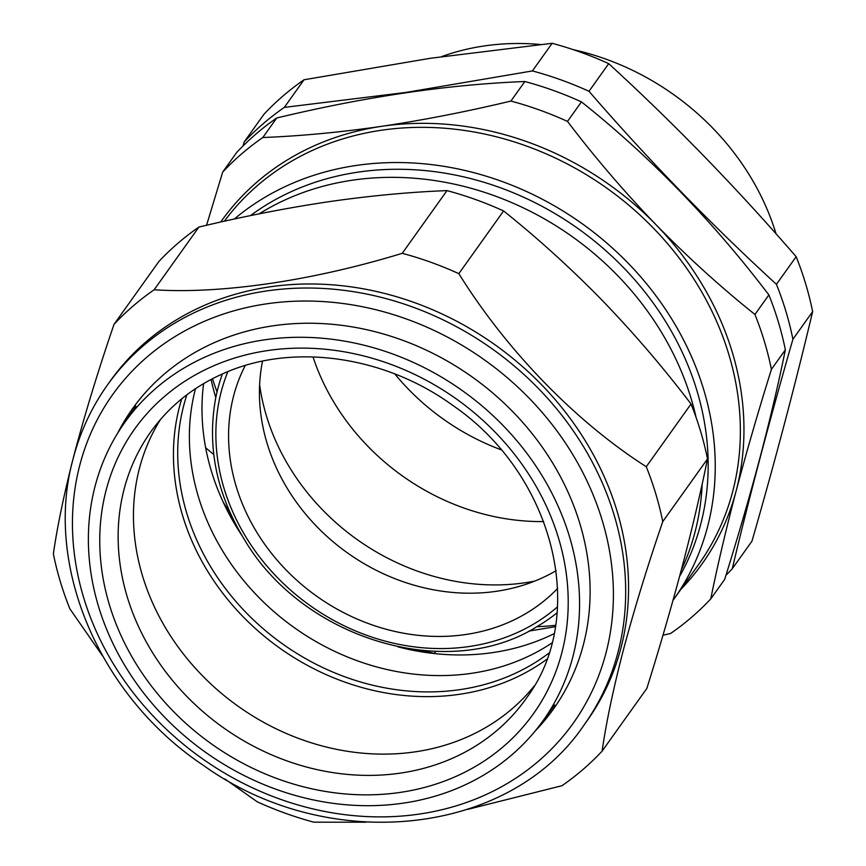 <?xml version="1.0" encoding="UTF-8"?>
<svg xmlns="http://www.w3.org/2000/svg" width="866" height="866" viewBox="0 0 866 866"><rect width="100%" height="100%" fill="white"/><g stroke="black" fill="none" stroke-linecap="round" stroke-linejoin="round"><path stroke-width="1.3" d="M725.979 575.24A324.718 280.357 35.5 0 0 732.257 568.767L751.98 541.131C775.265 460.322 795.486 383.822 812.633 311.608A324.718 280.357 -144.5 0 0 796.157 256.704C736.75 188.052 674.268 123.697 608.722 63.651A324.718 280.357 -144.5 0 0 552.129 43.3L430.391 58.282L304.031 79.769A324.718 280.357 -144.5 0 0 263.903 114.323L244.18 141.959A324.718 280.357 35.5 0 1 284.308 107.406L304.031 79.769M732.257 568.767C749.404 496.564 769.625 420.053 792.91 339.245L812.633 311.608M284.308 107.406L406.035 92.413L532.406 70.936A324.718 280.357 35.5 0 1 588.999 91.287C648.407 159.939 710.889 224.283 776.434 284.34A324.718 280.357 35.5 0 1 792.91 339.245M776.044 233.798A245.998 212.386 -144.5 0 0 573.097 49.611M540.373 44.502A245.998 212.386 -144.5 0 0 484.159 45.963A245.998 212.386 -144.5 0 0 441.476 56.68M501.013 449.746A218.936 189.026 35.5 0 1 394.809 373.95M313.016 356.922A218.936 189.026 -144.5 0 0 543.707 521.559M555.55 625.306A294.213 254.019 35.5 0 1 536.844 626.724A294.213 254.019 35.5 0 0 555.55 625.306M215.786 397.591A294.213 254.019 35.5 0 1 211.055 379.449A294.213 254.019 35.5 0 0 215.786 397.591M244.18 141.959L243.043 145.953M588.999 91.287L608.722 63.651M532.406 70.936L552.129 43.3M212.441 378.723A324.718 280.357 -144.5 0 0 217.041 391.876M776.434 284.34L796.157 256.704M220.711 222.042A295.198 254.875 35.5 0 1 381.863 126.295C423.734 120.038 466.742 111.627 510.908 101.062A324.718 280.357 35.5 0 1 539.529 110.014A324.718 280.357 35.5 0 1 567.501 121.402L581.443 101.874C650.171 156.616 712.653 220.971 768.878 294.927A324.718 280.357 35.5 0 1 785.354 349.842C778.588 383.205 770.134 419.133 760.023 457.605C749.664 496.554 737.897 537.136 724.69 579.365L710.759 598.893C717.481 565.747 725.925 529.819 736.089 491.13C746.362 452.442 758.14 411.848 771.411 369.371L785.354 349.842M555.322 626.703L528.909 631.097M213.761 454.542L205.664 447.787M234.329 219.033A292.74 252.742 35.5 0 1 500.981 181.102A292.74 252.742 35.5 0 1 673.629 599.499A292.74 252.742 35.5 0 1 672.99 600.398M679.55 576.507A285.358 246.377 -144.5 0 0 700.572 524.796A285.358 246.377 -144.5 0 0 573.595 225.485A285.358 246.377 -144.5 0 0 250.426 215.634M681.239 570.185A285.358 246.377 -144.5 0 0 694.803 532.882A285.358 246.377 -144.5 0 0 702.174 484.062M696.08 417.423A285.358 246.377 -144.5 0 0 493.566 195.445A285.358 246.377 -144.5 0 0 259.161 213.848M771.411 369.371A324.718 280.357 35.5 0 0 754.935 314.466C720.783 287.176 687.875 257.332 656.222 224.933A295.198 254.875 35.5 0 0 527.914 142.056A295.198 254.875 35.5 0 0 381.863 126.295C340.067 132.325 300.383 136.07 262.809 137.521A324.718 280.357 35.5 0 0 222.681 172.085L236.624 152.557A324.718 280.357 35.5 0 1 276.752 117.993C365.582 96.656 448.285 84.5 524.85 81.523A324.718 280.357 35.5 0 1 581.443 101.874M262.809 137.521L276.752 117.993M222.681 172.085L206.563 225.268M662.966 635.254L670.63 633.457A324.718 280.357 35.5 0 0 710.759 598.893M510.908 101.062L524.85 81.523M680.925 589.27A295.198 254.875 35.5 0 0 736.089 491.13A295.198 254.875 35.5 0 0 656.222 224.933C624.678 192.23 595.104 157.72 567.501 121.402M754.935 314.466L768.878 294.927M434.31 653.419L435.771 651.373M551.869 643.005A230.259 198.801 35.5 0 1 294.039 627.482A230.259 198.801 35.5 0 1 195.51 388.715A230.259 198.801 35.5 0 1 195.51 388.682M186.894 394.788A230.259 198.801 -144.5 0 0 183.852 405.039A230.259 198.801 -144.5 0 0 287.382 647.281A230.259 198.801 -144.5 0 0 548.892 653.137M203.597 383.616A237.143 204.744 -144.5 0 0 241.917 535.502M397.927 646.848A237.143 204.744 -144.5 0 0 554.034 633.706M534.766 581.097A217.951 188.182 35.5 0 1 291.041 469.751A217.951 188.182 35.5 0 1 259.616 384.731M557.065 612.782A211.456 182.564 35.5 0 1 536.325 627.027C447.202 682.538 303.349 639.346 244.634 539.951C216.5 493.858 206.844 446.596 215.677 398.187A211.456 182.564 35.5 0 1 222.41 373.939M245.262 365.495A193.356 166.943 -144.5 0 0 258.036 534.268A193.356 166.943 -144.5 0 0 557.617 588.425M262.528 361.154A193.356 166.943 -144.5 0 0 288.898 491.033A193.356 166.943 -144.5 0 0 556.113 570.683M208.825 355.417A256.866 221.783 35.5 0 1 510.431 433.379A256.866 221.783 35.5 0 1 541.109 723.391A256.866 221.783 35.5 0 1 459.121 787.551A256.866 221.783 35.5 0 1 160.091 712.404A256.866 221.783 35.5 0 1 122.994 424.979A256.866 221.783 35.5 0 1 208.825 355.417M534.192 686.013A229.782 198.39 35.5 0 1 465.107 737.897A229.782 198.39 35.5 0 1 200.349 673.586A229.782 198.39 35.5 0 1 160.589 419.371M546.749 659.329A233.203 201.345 35.5 0 1 471.624 692.161A233.203 201.345 35.5 0 1 244.407 618.053A233.203 201.345 35.5 0 1 181.741 398.825M620.76 648.699A292.74 252.742 35.5 0 1 586.964 720.934L584.085 724.972A292.74 252.742 35.5 0 0 617.88 652.737A292.74 252.742 35.5 0 0 453.362 325.031A292.74 252.742 35.5 0 0 107.525 384.861L110.404 380.824A292.74 252.742 35.5 0 1 456.252 320.994A292.74 252.742 35.5 0 1 620.76 648.699M102.632 656.006L69.843 608.776A324.718 280.357 35.5 0 1 53.367 553.861C57.535 524.883 64.766 490.665 75.039 451.229C85.842 410.949 98.832 368.656 114.02 324.339A324.718 280.357 35.5 0 1 154.148 289.774C220.884 294.169 312.345 280.833 402.246 253.316A324.718 280.357 35.5 0 1 458.839 273.656C506.491 350.275 575.565 421.623 646.274 466.72A324.718 280.357 35.5 0 1 662.75 521.624C647.562 565.942 634.572 608.235 623.769 648.515C613.485 687.95 606.265 722.168 602.097 751.147A324.718 280.357 35.5 0 1 561.969 785.711L467.965 809.32M366.134 822.202L313.871 822.18A324.718 280.357 35.5 0 1 257.278 801.829L224.976 779.01M117.603 433.271A258.544 223.222 35.5 0 1 423.084 348.662A258.544 223.222 35.5 0 1 583.219 645.354A258.544 223.222 35.5 0 1 535.026 731.185M602.097 751.147L646.848 688.438C660.044 646.22 671.821 605.626 682.17 566.678C692.291 528.206 700.735 492.289 707.511 458.915A324.718 280.357 -144.5 0 0 691.036 404.011C663.378 367.617 633.804 333.107 602.314 300.48C570.586 268.016 537.678 238.172 503.59 210.947A324.718 280.357 -144.5 0 0 446.997 190.607C409.337 192.068 369.652 195.813 327.943 201.832C285.986 208.111 242.967 216.522 198.899 227.065A324.718 280.357 -144.5 0 0 158.781 261.629L114.02 324.339M707.511 458.915L662.75 521.624M691.036 404.011L646.274 466.72M503.59 210.947L458.839 273.656M446.997 190.607L402.246 253.316M198.899 227.065L154.148 289.774M673.629 599.499L698.754 564.296A292.74 252.742 -144.5 0 0 526.106 145.899A292.74 252.742 -144.5 0 0 224.348 221.22M225.452 506.837A292.74 252.742 -144.5 0 0 231.958 516.785M418.873 650.182A292.74 252.742 -144.5 0 0 430.391 653.105M227.888 371.611A206.638 178.407 -144.5 0 0 247.362 539.366A206.638 178.407 -144.5 0 0 557.487 606.839M527.372 696.794A230.226 198.779 35.5 0 1 450.439 759.136A230.226 198.779 35.5 0 1 180.106 689.26A230.226 198.779 35.5 0 1 152.611 429.33C171.089 404.53 195.131 385.727 224.749 372.921C292.686 342.893 384.623 355.645 452.94 405.515C554.078 474.752 588.35 613.962 527.372 696.794M214.616 365.409A244.991 211.52 35.5 0 1 535.513 485.285A244.991 211.52 35.5 0 1 453.34 777.56A244.991 211.52 35.5 0 1 132.444 657.684A244.991 211.52 35.5 0 1 214.616 365.409M79.986 464.425A282.901 244.255 -144.5 0 0 279.491 798.95A282.901 244.255 -144.5 0 0 605.854 653.494A282.901 244.255 -144.5 0 0 406.349 318.969A282.901 244.255 -144.5 0 0 79.986 464.425M223.212 502.15L230.432 513.484M435.555 653.689L422.489 650.55M541.109 723.391L554.695 705.032M122.994 424.979L135.93 406.165M107.525 384.861C91.807 406.955 80.408 431.29 73.361 457.876C43.224 564.719 99.114 695.907 203.434 765.403C328.214 855.013 509.035 836.524 584.085 724.972"/></g></svg>
